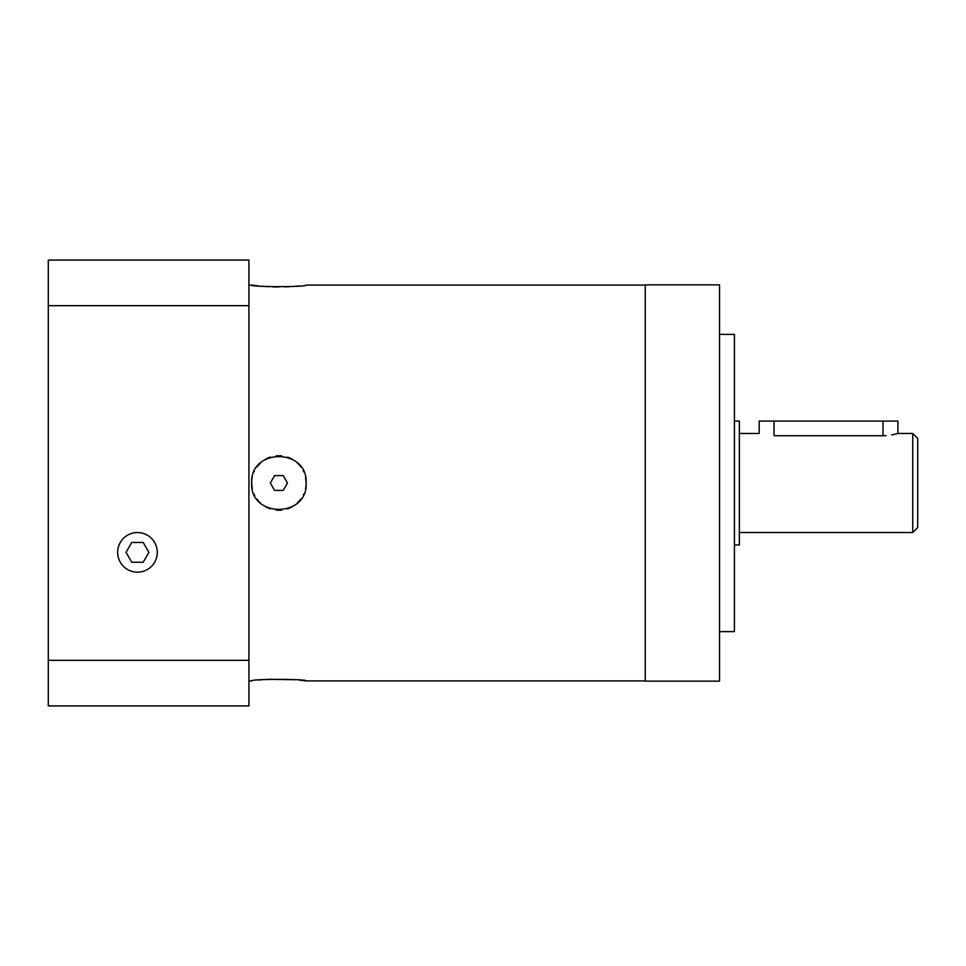 <?xml version="1.0" encoding="UTF-8"?>
<svg xmlns="http://www.w3.org/2000/svg" width="966" height="966" viewBox="0 0 966 966"><rect width="100%" height="100%" fill="white"/><g stroke="black" fill="none" stroke-linecap="round" stroke-linejoin="round"><path stroke-width="1.45" d="M48.3 305.679L48.3 260.071L248.926 260.071L248.926 305.679L48.3 305.679L48.3 705.929L248.926 705.929L248.926 305.679M248.926 660.321L48.3 660.321M157.289 552.359A19.815 19.815 0 0 0 137.474 532.544A19.815 19.815 0 0 0 117.659 552.359A19.815 19.815 0 0 0 137.474 572.174A19.815 19.815 0 0 0 157.289 552.359M131.75 542.445L126.027 552.359L131.75 562.26L143.185 562.26L148.909 552.359L143.185 542.445L131.75 542.445M645.24 285.091L306.15 285.091C307.502 287.204 249.3 287.071 251.655 285.091L248.926 285.091M251.655 285.091L258.441 285.912M262.16 286.262L268.27 286.685M272.943 286.89L278.86 286.974M284.849 286.89L289.583 286.685M295.56 286.274L299.339 285.912M645.24 680.909L306.15 680.909L299.339 680.088M295.56 679.726L268.282 679.303M262.148 679.738L258.477 680.088M306.15 680.909C308.383 678.917 250.23 678.808 251.655 680.909L248.926 680.909M252.247 488.651A27.241 27.241 0 0 1 251.655 483C249.94 447.85 307.876 447.874 306.15 483C307.864 518.15 249.928 518.126 251.655 483L252.235 488.603M254.734 495.582A27.241 27.241 0 0 1 254.01 494.073L254.36 494.834M270.456 508.901A27.241 27.241 0 0 1 265.264 506.582L265.324 506.619M281.746 510.096A27.241 27.241 0 0 1 276.047 510.096L276.53 510.145M278.945 510.253L281.203 510.145M292.529 506.595A27.241 27.241 0 0 1 287.337 508.913L292.469 506.631M300.945 499.011A27.241 27.241 0 0 1 297.142 503.238L300.933 499.024M305.558 488.651A27.241 27.241 0 0 0 306.15 483L305.57 477.397M303.07 470.418A27.241 27.241 0 0 1 303.795 471.927L303.445 471.166M287.349 457.099A27.241 27.241 0 0 1 292.541 459.418L292.481 459.381M276.059 455.904A27.241 27.241 0 0 1 281.758 455.904L281.275 455.855M278.86 455.747L276.602 455.855M265.276 459.405A27.241 27.241 0 0 1 270.468 457.087L265.336 459.369M256.859 466.989A27.241 27.241 0 0 1 260.663 462.762L256.871 466.976M303.795 494.073A27.241 27.241 0 0 1 303.445 494.834M260.651 503.238A27.241 27.241 0 0 1 256.859 499.011M306.15 483A27.241 27.241 0 0 0 305.558 477.349M300.945 466.989A27.241 27.241 0 0 0 297.154 462.762M254.36 471.166A27.241 27.241 0 0 0 254.01 471.927M252.247 477.349A27.241 27.241 0 0 0 251.655 483M274.61 475.574L270.323 483L274.61 490.426L283.195 490.426L287.482 483L283.195 475.574L274.61 475.574M645.24 284.849L645.24 681.151L719.549 681.151L719.549 284.849L645.24 284.849M719.549 334.381L734.414 334.381L734.414 631.619L719.549 631.619M734.414 544.921L739.364 544.921L739.364 421.079L734.414 421.079M912.749 433.456L917.7 438.419L917.7 527.581L912.749 532.544L912.749 433.456L897.837 433.48M886.051 435.642L883.021 435.738C902.196 433.251 902.196 433.251 883.021 435.738L883.021 421.079L897.885 421.079L897.885 433.456M897.438 433.589L891.739 434.942M739.364 433.456L759.167 433.456L759.179 421.079L774.044 421.079L774.044 435.738C754.857 433.251 754.857 433.251 774.044 435.738C754.857 433.251 754.857 433.251 774.044 435.738L883.021 435.738M774.044 421.079L883.021 421.079M739.364 532.544L912.749 532.544"/></g></svg>
